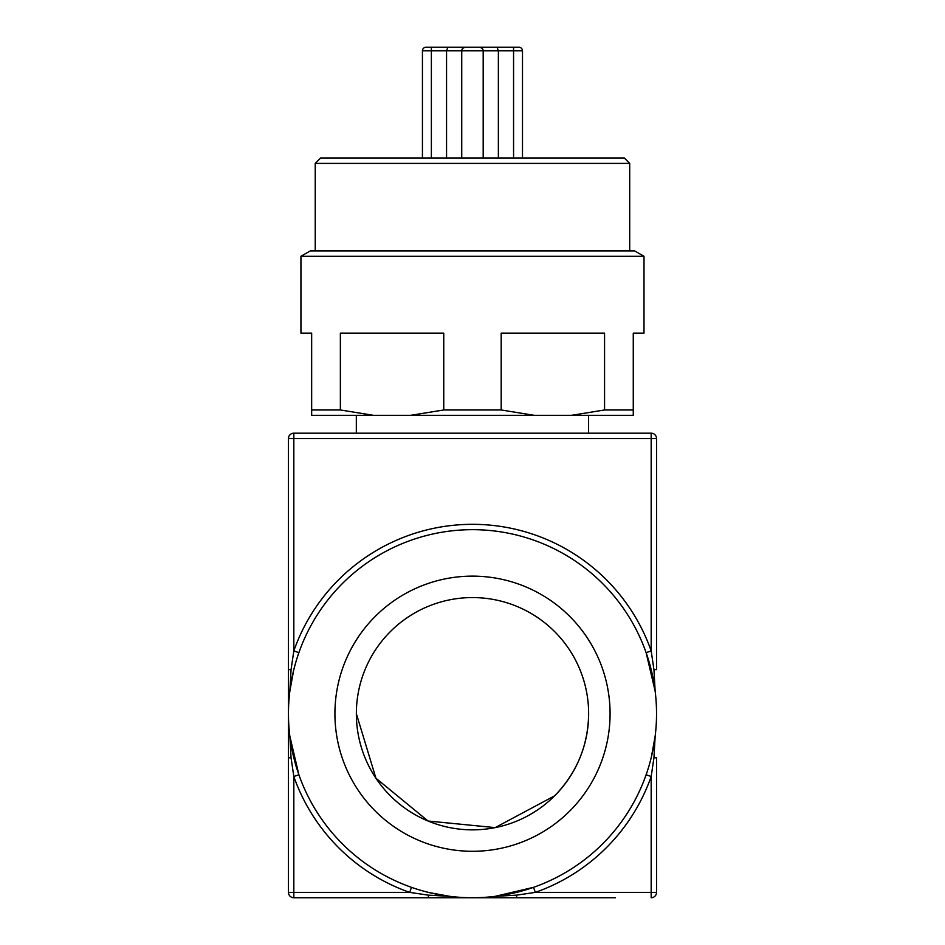 <?xml version="1.0" encoding="UTF-8"?>
<svg xmlns="http://www.w3.org/2000/svg" width="945" height="945" viewBox="0 0 945 945"><rect width="100%" height="100%" fill="white"/><g stroke="black" fill="none" stroke-linecap="round" stroke-linejoin="round"><path stroke-width="1.42" d="M356.324 415.327L356.324 433.188L588.605 433.188L588.605 415.327M653.94 669.615L655.133 691.09L646.12 652.676L651.176 650.892L651.176 438.551L656.539 438.551A5.363 5.363 0 0 0 651.176 433.188A5.363 5.363 0 0 1 656.539 438.551L656.539 669.615L653.94 669.615L651.176 650.892A189.402 189.402 0 0 0 293.824 650.892L293.824 433.188A5.363 5.363 0 0 0 288.461 438.551A5.363 5.363 0 0 1 293.824 433.188L651.176 433.188L651.176 438.551L288.461 438.551L288.461 757.807L288.461 669.615L291.06 669.615L293.824 650.892L298.88 652.676M615.443 897.75L293.824 897.75A5.363 5.363 0 0 1 288.461 892.387L288.461 757.807L291.06 757.807L289.867 736.332L298.88 774.746L293.824 776.53L291.06 757.807M656.539 669.615L656.539 665.823M651.365 757.016L655.145 736.332L653.94 757.807L656.539 757.807L656.539 892.387L651.176 892.387L651.176 897.75A5.363 5.363 0 0 0 656.539 892.387A5.363 5.363 0 0 1 651.176 897.75M293.635 670.407L289.855 691.09L291.06 669.615M653.94 757.807L651.176 776.53L651.176 892.387L535.319 892.387L516.596 895.151L516.596 897.75L428.404 897.75L428.404 895.151L409.681 892.387L411.465 887.331M288.461 713.711A184.039 184.039 0 0 0 472.5 897.75A184.039 184.039 0 0 0 656.539 713.711A184.039 184.039 0 0 0 472.5 529.672A184.039 184.039 0 0 0 288.461 713.711M429.195 892.588L449.879 896.356L428.404 895.151M516.596 895.151L495.121 896.356L533.535 887.331L535.319 892.387A189.402 189.402 0 0 0 651.176 776.53L646.12 774.746M391.348 796.8A116.14 116.14 0 0 1 516.95 606.418A116.14 116.14 0 0 1 554.68 795.784M610.08 713.711A137.58 137.58 0 0 1 472.5 851.291A137.58 137.58 0 0 1 334.92 713.711A137.58 137.58 0 0 1 472.5 576.131A137.58 137.58 0 0 1 610.08 713.711M356.359 713.711L375.945 778.231L428.05 821.016L495.156 827.619L554.62 795.832C576.828 772.963 588.168 745.593 588.64 713.711A116.14 116.14 0 0 1 428.345 821.134M427.766 820.886A116.14 116.14 0 0 1 356.359 714.16M472.465 158.028L624.338 158.028L629.701 163.39L315.228 163.39L320.591 158.028L472.465 158.028M310.22 250.945L634.709 250.945L643.994 256.296L300.935 256.296L310.22 250.945M300.935 256.296L300.935 333.136L311.661 333.136L311.661 409.965L340.365 409.965L340.365 333.136L443.748 333.136L443.748 409.965L501.181 409.965L501.181 333.136L604.564 333.136L604.564 409.965L633.268 409.965L633.268 333.136L643.994 333.136L643.994 256.296M340.365 409.965L373.405 415.327L311.661 415.327L311.661 409.965M443.748 409.965L410.709 415.327L373.405 415.327M410.709 415.327L534.208 415.327L501.181 409.965M604.564 409.965L571.524 415.327L534.208 415.327M571.524 415.327L633.268 415.327L633.268 409.965M447.871 47.25L446.56 50.829L431.369 50.829L431.369 47.25L426.006 47.25L518.923 47.25L513.56 47.25L513.56 50.829L498.369 50.829L497.058 47.25M465.318 47.25A3.579 3.579 0 0 0 461.739 50.829L483.19 50.829A3.579 3.579 0 0 0 479.611 47.25L465.318 47.25L463.003 48.1M481.997 48.171L479.611 47.25M513.56 158.028L513.56 50.829L522.49 50.829A3.579 3.579 0 0 0 518.923 47.25M422.439 158.028L422.439 50.829A3.579 3.579 0 0 1 426.006 47.25M461.739 50.829L461.739 158.028L461.739 50.829L446.56 50.829L446.56 158.028M498.369 158.028L498.369 50.829L483.19 50.829L483.19 158.028M522.49 50.829L522.49 158.028M288.461 892.387A5.363 5.363 0 0 0 293.824 897.75L293.824 776.53A189.402 189.402 0 0 0 409.681 892.387L288.461 892.387M422.439 50.829L431.369 50.829L431.369 158.028M629.701 250.945L629.701 163.39M315.228 250.945L315.228 163.39"/></g></svg>
